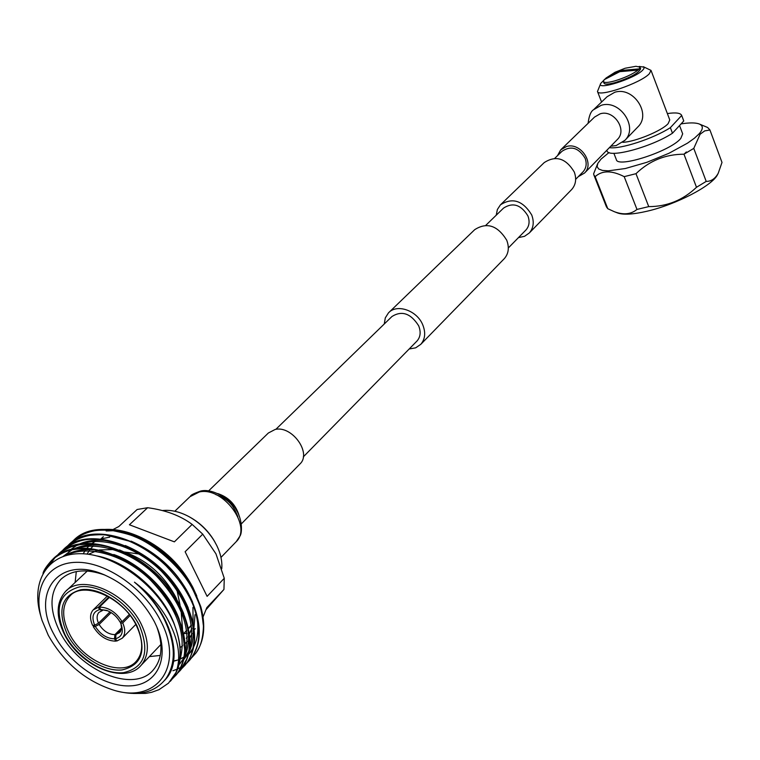 <?xml version="1.0" encoding="UTF-8"?>
<svg xmlns="http://www.w3.org/2000/svg" width="760" height="760" viewBox="0 0 760 760"><rect width="100%" height="100%" fill="white"/><g stroke="black" fill="none" stroke-linecap="round" stroke-linejoin="round"><path stroke-width="1.14" d="M582.768 172.093L583.148 171.703C586.321 167.998 586.986 163.533 585.133 158.317C578.721 147.744 571.035 145.388 562.058 151.24L554.781 158.308M496.233 215.203L497.372 209.513L500.412 204.858C512.411 197.173 522.851 200.535 531.715 214.947C534.318 222.015 533.529 228.009 529.35 232.94L524.514 236.332L518.491 237.595M500.944 204.345L544.188 162.621C555.855 155.078 565.886 158.203 574.275 172.007C576.707 178.799 575.871 184.594 571.786 189.401L571.292 189.914M409.174 348.992L415.673 347.833L420.802 344.318C425.182 339.112 425.837 332.633 422.769 324.872C417.059 310.441 396.796 303.468 388.445 312.911L385.31 317.86L384.265 323.988M503.908 259.046L504.421 258.523C508.658 253.517 509.418 247.409 506.711 240.179C497.562 225.416 486.884 221.91 474.696 229.672L389.006 312.369M416.689 341.335L417.107 340.908C420.527 336.86 421.04 331.806 418.655 325.764C410.77 313.386 401.878 310.298 391.96 316.512L275.832 429.352M485.82 225.311L503.557 208.088C512.876 202.084 520.989 204.677 527.896 215.887C529.929 221.388 529.311 226.062 526.034 229.9L525.644 230.309M208.601 490.894L268.375 433L275.139 429.466C291.84 425.258 311.809 452.798 300.124 463.799L299.63 464.293M637.497 127.309L638.067 126.72C651.653 113.629 633.042 86.098 614.688 92.302L607.126 96.701L594.101 109.193M578.293 176.652L584.573 173.014C594.861 163.2 580.431 141.996 566.485 146.518L560.7 149.853L557.479 155.686M605.9 78.385L604.172 79.705L603.402 81.567C604.228 82.935 608.01 82.716 614.736 80.892C624.777 77.824 632.558 74.223 638.086 70.081L639.322 68.885L635.74 69.901M638.086 70.081L619.789 71.659L604.172 79.705M605.73 78.289L621.043 70.471L639.322 68.885L640.005 67.136L635.977 66.3L625.423 68.181M603.402 81.567L604.029 83.201C604.865 84.578 608.646 84.36 615.372 82.545C630.515 77.548 638.932 72.96 640.632 68.78L640.005 67.136M603.601 80.465L600.742 83.41C595.887 90.877 634.562 78.755 642.665 70.186L643.976 68.533L643.929 67.108L639.112 66.443M643.34 66.709L651.025 70.395L649.287 73.805C640.575 83.239 598.025 97.679 597.483 91.475L600.666 83.59M609.387 147.649C620.283 149.445 653.277 138.691 670.367 127.651L672.476 133.218L683.753 120.963L681.672 115.415C680.523 112.936 675.754 112.328 667.365 113.572M670.367 127.651L681.692 115.463M613.88 153.292L616.341 159.6C617.424 168.473 670.453 151.23 680.741 138.5L682.679 133.836L679.544 125.543M686.346 151.952L683.99 154.232M617.452 212.914L617.756 213.028C623.504 215.004 633.241 214.415 646.94 211.251C675.972 204.659 712.386 185.668 717.506 174.667L717.782 174.135M597.597 163.827L593.617 173.821L593.855 174.923L606.433 206.834L607.781 208.706L614.327 211.698C623.447 215.127 630.99 214.368 636.975 209.427L648.736 206.615C667.052 206.596 682.964 200.155 696.492 187.283L706.202 181.402C711.208 181.431 715.226 178.695 718.247 173.204L722 162.431L709.897 129.912L707.617 127.48L699.447 124.07M593.855 174.923L595.146 176.662L607.781 208.706M595.146 176.662C602.1 170.306 611.79 170.297 624.197 176.643L636.975 209.427M624.197 176.643L635.987 173.689L648.736 206.615M635.987 173.689C649.448 160.75 665.447 154.251 683.981 154.204L696.492 187.283M683.981 154.204L693.775 148.39L706.202 181.402M693.775 148.39L700.112 134.216L704.7 130.891L709.925 130.017M681.064 123.889C689.424 122.569 695.457 122.588 699.162 123.956C703.332 125.666 703.351 128.924 699.228 133.732L694.374 138.244L687.486 143.155L668.895 153.311L646.808 162.327L625.299 168.53L608.285 170.848L602.423 170.42L598.652 168.967L597.113 166.564L597.825 163.333L601.075 159.068L609.017 152.541M606.812 150.29L607.003 150.784C608.086 158.631 650.968 147.316 672.476 133.218M622.734 142.32C634.676 142.034 662.017 130.768 668.154 123.605L669.769 119.928L651.025 70.395M221.749 568.746C222.357 561.478 220.732 553.803 216.866 545.727L214.538 541.405C208.183 530.917 199.7 522.681 189.088 516.705C179.711 511.67 170.81 509.618 162.393 510.558M190 517.218L190.123 517.284C200.089 522.899 208.05 530.632 214.025 540.474L214.994 542.193M206.141 609.567L223.943 589.437L224.276 578.293L215.954 553.841L202.739 534.156L192.137 524.4L174.382 541.851L129.409 524.78L147.63 507.718L137.132 509.494L118.845 526.509L112.984 529.558M44.393 570.988L52.316 559.769C78.612 530.366 151.002 560.348 175.456 611.23C188.185 638.01 188.366 659.29 175.987 675.061L174.942 676.229M42.997 573.306C43.738 570.285 46.626 565.972 51.68 560.339C58.919 554.163 66.434 550.534 74.243 549.461C78.669 548.767 84.626 548.739 92.112 549.366C103.322 551.76 110.732 553.831 114.323 555.569C136.553 564.414 163.628 588.582 174.866 611.847C179.75 619.039 183.008 631.55 184.632 649.372C184.946 660.364 178.296 673.521 175.408 675.688L172.453 678.727M73.445 540.521C100.149 512.107 170.876 541.538 194.57 591.394L200.792 606.698C205.969 625.622 204.316 641.107 195.833 653.153L191.567 657.856M70.993 542.915L72.219 541.661C77.966 536.284 85.348 532.665 94.363 530.793C98.8 530.053 104.719 529.957 112.1 530.499C123.139 532.741 130.625 534.783 134.548 536.626C155.363 544.673 183.398 569.088 193.99 591.992C199.842 605.825 200.963 604.371 203.433 626.126C203.053 638.286 200.516 647.301 195.833 653.153M68.371 545.139C95.076 516.705 166.012 546.297 189.839 596.296C202.35 622.858 202.416 644.005 190.038 659.765L186.827 663.033M65.901 547.552L67.146 546.278C72.979 540.816 80.588 537.158 89.984 535.315C96.928 534.66 102.191 534.556 105.763 535.002L129.038 541.101C143.041 547.19 155.468 555.522 166.316 566.086C179.303 579.88 183.597 586.568 189.268 596.894C195.159 607.601 198.322 620.293 198.75 634.97C198.474 644.48 195.386 652.954 189.477 660.383L186.58 663.366M60.771 552.216L62.652 550.364C88.948 521.018 160.911 550.649 185.079 601.236C197.666 627.864 197.771 649.068 185.392 664.829L184.366 665.969M62.026 550.933C71.801 542.982 81.795 539.115 92.026 539.325C99.778 538.593 120.374 543.656 124.564 546.05C146.252 554.591 173.575 578.835 184.5 601.844C188.632 608.522 195.291 628.548 194.009 641.26C192.375 653.591 190.456 658.597 184.822 665.447L181.906 668.448M55.945 556.662L57.503 555.047M58.111 554.477C84.816 525.986 156.18 555.921 180.281 606.214C192.945 632.918 193.078 654.16 180.709 669.931L179.664 671.089M50.483 563.872L55.309 557.232M55.603 556.928L63.289 550.611L70.709 547L79.895 544.654L89.423 544.017L95.674 544.417L107.502 546.668L120.099 551.057L129.57 555.683L138.975 561.45L148.285 568.413L157.586 576.85L167.836 588.411L175.028 598.623L179.702 606.822C185.858 618.127 189.078 630.781 189.373 644.803C188.936 649.971 189.487 649.344 186.751 659.062L180.13 670.548L177.203 673.569M186.513 663.309L184.1 665.228M183.758 665.475L181.089 667.185M180.709 667.403L177.773 668.895M177.07 669.208L172.9 670.747M154.555 622.022L156.598 626.382C170.25 657.409 157.709 684.57 130.9 685.843C104.262 687.515 69.388 664.078 54.083 634.591C30.599 593.114 58.548 555.484 102.876 574.237C125.352 583.861 142.585 599.783 154.555 622.022M104.947 575.092C85.984 568.337 71.231 569.819 60.676 579.547C49.428 592.448 49.134 609.833 59.803 631.693C78.859 670.823 134.207 693.899 153.53 669.655C162.184 659.091 163.276 644.85 156.826 626.905M149.378 656.602L160.284 655.433M182.561 629.109L181.127 611.382M176.548 598.737L175.788 597.179C163.884 575.101 146.775 560.044 124.441 551.997M176.928 589.912L180.101 605.292M108.936 596.923L98.335 607.278L93.147 609.938C89.879 613.767 89.709 618.934 92.635 625.433L94.658 625.176C91.333 616.854 92.967 611.676 99.55 609.644L102.534 610.47L98.952 612.361C96.653 615.039 96.51 618.668 98.496 623.228L94.658 625.176M109.525 597.255L99.408 607.126C108.471 607.231 116.023 612.085 122.075 621.699L129.248 614.498M121.391 629.081L116.004 634.514L119.738 632.538L120.716 631.123L121.524 627.494L120.973 623.941M111.14 612.588L99.132 624.463C103.36 631.056 108.623 634.448 114.921 634.647L121.514 627.997M106.144 530.974L113.553 530.689M120.564 531.325L142.357 538.099C164.236 548.891 180.975 565.145 192.593 586.843L193.116 587.869M105.051 529.425C116.289 528.894 128.165 531.515 140.657 537.282C163.581 548.587 181.089 565.506 193.173 588.04L196.84 596.163M160.844 621.233C144.542 588.42 105.982 561.659 76.456 562.314C46.778 562.637 32.024 589.114 42.038 620.378L48.298 635.312C64.049 663.053 85.984 681.378 114.095 690.298C156.911 703.608 184.594 666.149 160.844 621.233M114.095 690.298L116.536 690.992C138.805 696.625 155.325 692.426 166.107 678.404C176.234 663.033 175.645 643.378 164.35 619.438C157.234 605.464 147.279 593.038 134.463 582.169C148.114 592.41 158.945 604.39 166.963 618.108C178.505 638.951 181.507 657.096 175.959 672.543L168.511 683.145L159.001 689.681L151.572 692.322L145.663 693.405L133.418 693.471M175.959 672.543C182.162 658.606 181.364 641.943 173.565 622.554L170.553 616.265C152.446 581.172 111.017 552.89 78.897 553.707C46.74 554.183 30.4 582.806 40.945 616.588M224.276 578.293L207.109 596.362L185.126 551.741L202.739 534.156M191.416 625.461L188.461 628.596M186.684 630.486L183.796 633.555L187.045 633.403M189.23 632.767L190.18 632.348M195.244 628.634L194.227 629.707M203.062 616.949L206.834 607.591L223.943 589.437M192.137 524.4C180.5 515.679 165.67 510.122 147.63 507.718M191.349 625.043L188.404 628.358M186.656 630.325L183.796 633.555M192.66 650.019L190.171 652.526M186.761 655.262L184.5 656.725M183.711 657.181L181.213 658.464M176.643 660.24L173.631 661.086M114.921 634.647L114.513 638.808C106.828 638.619 100.424 634.486 95.294 626.411L99.132 624.463M120.194 621.936L121.172 624.444C123.7 632.234 121.837 636.984 115.587 638.685L116.004 634.514M98.496 623.228L109.972 611.895M107.863 610.859L100.624 609.501L106.723 610.413C112.347 612.588 116.774 616.436 120.004 621.965L122.075 621.699M100.624 609.501L99.408 607.126M98.335 607.278L99.55 609.644M94.914 625.053L93.271 626.667L95.294 626.411M93.271 626.667C99.246 636.13 106.723 640.956 115.71 641.155L114.513 638.808M116.46 640.395L115.71 641.155M120.64 623.209L122.711 622.953C125.543 629.346 125.4 634.429 122.265 638.2L116.793 641.031L115.587 638.685M130.074 615.553L122.711 622.953M124.478 552.007L139.004 553.992M113.553 549.547L99.322 549.955M97.717 550.325L88.493 554.268M76.304 571.586L75.116 582.473M173.565 622.554C183.35 646.978 182.571 666.207 171.228 680.238L170.183 681.406M65.892 555.56C86.735 544.483 122.835 554.154 148.884 578.445C176.728 606.86 187.093 634.011 179.968 659.908M75.924 548.73C97.812 540.731 132.344 552.092 156.579 576.175C182.267 603.829 191.653 629.983 184.756 654.635M81.206 543.98C103.065 536.085 137.389 547.371 161.462 571.302C186.979 598.766 196.327 624.796 189.506 649.41M188.736 651.348L183.825 659.5M192.517 650.151L189.99 652.764M189.354 653.334L188.67 653.923M188.138 654.35L187.34 654.968M186.637 655.481L184.395 656.934M183.616 657.39L181.146 658.644M178.629 659.699L177.564 660.079M176.605 660.392L173.612 661.209M134.463 582.169C170.715 610.793 184.651 659.072 165.49 679.421L164.673 680.333M97.489 556.016C129.323 562.324 163.98 594.044 174.657 625.176M64.23 556.063C73.34 550.373 84.55 548.464 97.85 550.354M113.762 554.496C141.645 564.262 169.765 592.458 179.227 619.4M63.061 556.462L71.848 549.917M73.331 549.167C81.804 545.129 91.827 543.97 103.407 545.67M119.557 549.993C149.834 562.913 171.228 584.136 183.739 613.662M187.834 628.986C189.373 639.948 188.223 649.287 184.376 656.982M183.644 658.369L179.73 663.993M68.695 551.266L69.549 550.458M70.205 549.879L77.093 545.167M78.574 544.417C87.134 540.379 97.242 539.248 108.908 541.034M125.314 545.528C154.84 558.325 175.807 579.13 188.223 607.943M192.48 623.485C194.104 634.562 192.983 643.995 189.126 651.785M188.404 653.172L183.806 659.585M131.034 541.111C159.809 553.774 180.348 574.151 192.65 602.262M197.096 618.098C198.787 629.251 197.695 638.761 193.838 646.617M193.116 648.024L189.059 653.894M136.733 536.74C164.112 548.91 184.005 568.375 196.431 595.137M174.8 511.252L189.943 496.726L199.357 491.967C223.012 486.4 252.501 526.328 236.236 541.652L235.571 542.346M217.749 493.563C228.266 497.106 235.286 504.136 238.811 514.634M617.072 139.802L617.49 139.365C627.551 129.751 613.738 109.307 600.172 113.81L594.529 117.087L561.156 149.406M624.482 140.761L624.938 140.286C638.647 127.072 619.694 99.123 601.141 105.346L593.494 109.772C590.833 111.406 589.028 115.919 588.088 123.329M180.206 647.482L182.581 645.838M183.758 644.889L184.518 644.223M185.107 643.672L187.302 641.317M188.499 639.806L189.25 638.723M189.81 637.868L192.061 633.545M193.192 630.534L193.534 629.394M193.961 627.769L195.006 614.688M141.218 665.181C124.849 685.197 80.047 666.339 64.505 634.543C55.784 616.759 56.078 602.442 65.398 591.612C81.272 573.306 126.207 592.306 141.36 624.406C149.387 641.459 149.34 655.053 141.218 665.181L160.901 644.47M139.403 625.404C127.737 602.015 99.218 583.813 79.429 586.891C58.672 592.923 53.855 608.855 64.98 634.667C76.618 657.219 103.702 674.889 123.547 672.657C144.818 667.631 150.109 651.88 139.403 625.404M67.326 634.372C56.933 610.213 61.446 595.327 80.883 589.712C99.389 586.862 126.008 603.867 136.923 625.708C146.946 650.456 142.016 665.19 122.132 669.921C103.578 672.03 78.213 655.49 67.326 634.372M70.709 595.289L69.749 596.201C61.836 605.406 61.664 617.804 69.245 633.403C82.906 661.542 122.645 678.167 136.515 660.981C143.469 652.564 143.431 640.765 136.391 625.575C122.93 596.856 82.584 580.478 69.749 596.201L70.718 595.279M86.991 554.087L90.278 549.138M90.772 548.549L93.214 546.079M109.763 537.12L100.614 539.039M99.246 539.543L97.669 540.208M95.266 541.414L91.979 543.505M91.228 544.075L90.098 545.005M88.806 546.183L86.859 548.255M86.374 548.834L83.115 553.783M508.326 247.95L526.034 229.9M303.306 456.874L417.107 340.908M420.802 344.318L504.421 258.523M529.35 232.94L571.786 189.401M575.662 179.332L583.148 171.703M190.551 496.137C190.674 495.083 194.123 493.363 200.887 490.988M220.97 557.422L236.236 541.652L239.97 536.047C242.06 533.51 242.82 520.419 236.265 509.856C232.55 501.828 214.453 487.939 200.972 490.969M241.461 523.764L300.124 463.799M237.823 516.658C234.004 507.737 231.325 500.298 215.716 494.542M584.573 173.014L617.12 139.755M610.793 146.214L616.103 145.597L624.938 140.286L638.067 126.72M617.756 213.028L614.327 211.698M709.897 129.912L721.962 162.317M717.506 174.667L718.257 173.204M681.672 115.415L683.744 120.916M624.9 68.324L615.03 72.266L606.072 78.014M597.483 91.475L601.578 102.02M214.025 540.474L214.538 541.405M192.926 607.43L193.116 623.19M191.786 628.491L189.382 633.84M188.841 634.733L188.47 635.322M187.302 636.956L186.257 638.229M52.316 559.769L51.68 560.348M190.038 659.765L189.477 660.373M185.392 664.829L184.822 665.447M180.7 669.931L180.13 670.548M175.987 675.061L175.427 675.678M66.51 590.577L87.314 570.988M93.556 609.539L107.388 596.068M142.367 538.099L140.657 537.282M192.593 586.843L193.173 588.04M103.331 536.702L100.918 538.944M193.657 630.325L193.201 630.809M122.265 638.2L135.802 624.435M62.044 578.274L60.676 579.547M104.386 574.855L102.876 574.237M171.228 680.238L170.648 680.875M164.825 680.133L165.49 679.421"/></g></svg>

